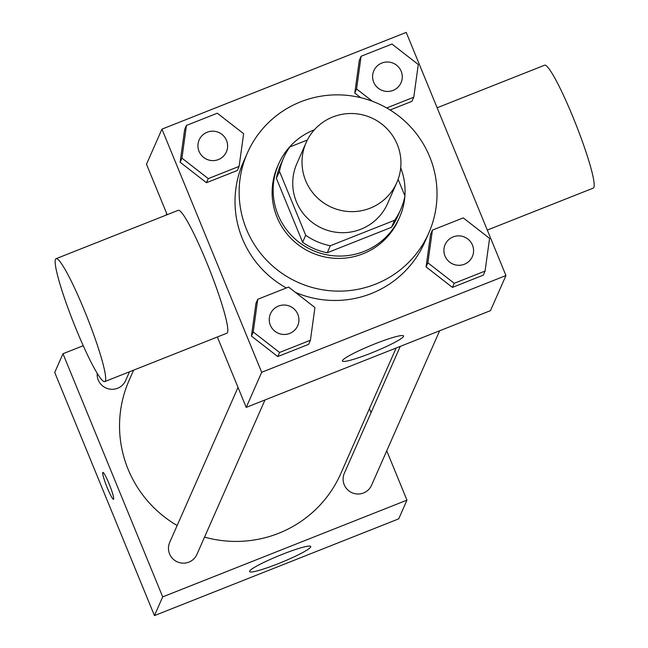 <?xml version="1.0" encoding="UTF-8"?>
<svg xmlns="http://www.w3.org/2000/svg" width="648" height="648" viewBox="0 0 648 648"><rect width="100%" height="100%" fill="white"/><g stroke="black" fill="none" stroke-linecap="round" stroke-linejoin="round"><path stroke-width="0.97" d="M305.686 180.711A49.564 48.973 -156.2 0 1 306.123 142.584A49.564 48.973 -156.2 0 1 371.231 117.766A49.564 48.973 -156.2 0 1 396.835 182.566A49.564 48.973 -156.2 0 1 350.908 211.629A49.564 48.973 -156.2 0 1 305.686 180.711M396.835 182.566L387.561 203.618A49.564 48.973 -156.2 0 1 341.634 232.689A49.564 48.973 -156.2 0 1 296.403 201.771A49.564 48.973 -156.2 0 1 296.849 163.644L306.123 142.584M400.739 209.434L397.645 216.448A63.974 63.204 -156.2 0 1 391.497 227.31L327.232 252.769L330.326 245.746L394.591 220.296A63.974 63.204 -156.2 0 0 400.739 209.434A63.974 63.204 -156.2 0 0 404.935 195.963L398.123 179.35M307.346 140.025L289.81 146.966A63.974 63.204 -156.2 0 0 283.662 157.829A63.974 63.204 -156.2 0 0 279.466 171.299L305.702 235.264A63.974 63.204 -156.2 0 0 330.326 245.746M279.466 171.299L276.372 178.313L302.608 242.287L305.702 235.264M276.372 178.313A63.974 63.204 -156.2 0 1 280.568 164.851L283.662 157.829M327.232 252.769A63.974 63.204 -156.2 0 1 302.608 242.287M314.393 129.778A66.088 65.294 23.8 0 0 314.175 129.859A66.088 65.294 23.8 0 0 278.632 163.993A66.088 65.294 23.8 0 0 312.773 250.395A66.088 65.294 23.8 0 0 399.581 217.307A66.088 65.294 23.8 0 0 404.87 196.312M404.903 195.882A66.088 65.294 23.8 0 0 400.715 167.816M399.581 217.307L398.552 219.64A66.088 65.294 -156.2 0 1 337.316 258.398A66.088 65.294 -156.2 0 1 277.012 217.177A66.088 65.294 -156.2 0 1 277.603 166.334L278.632 163.993M391.497 227.31L394.591 220.296M246.475 229.271A99.136 97.937 -156.2 0 1 247.366 153.009A99.136 97.937 -156.2 0 1 377.573 103.372A99.136 97.937 -156.2 0 1 428.79 232.972A99.136 97.937 -156.2 0 1 336.936 291.106A99.136 97.937 -156.2 0 1 246.475 229.271M286.351 287.955A99.136 97.937 -156.2 0 1 242.352 238.626A99.136 97.937 -156.2 0 1 243.243 162.364L247.366 153.009M428.79 232.972L424.667 242.328A99.136 97.937 -156.2 0 1 295.48 292.41M411.958 101.323L390.096 109.982L411.958 101.323L413.764 97.224L418.284 64.525L391.951 44.04L361.098 56.255L356.578 88.962L372.381 101.25M361.098 56.255L359.292 60.353L354.78 93.053L360.701 97.662L354.78 93.053L356.578 88.962M427.883 262.813L426.084 266.903L452.409 287.396L483.262 275.173L485.069 271.083L489.58 238.375L463.255 217.89L432.402 230.113L427.883 262.813L454.216 283.298L485.069 271.083M430.596 234.203L426.076 266.903L430.596 234.203L432.402 230.113M505.95 275.554L406.223 32.4L161.959 129.138L261.679 372.292L505.95 275.554L490.479 310.643L246.216 407.389L261.679 372.292M186.446 125.428L184.648 129.519L180.128 162.227L206.461 182.712L237.306 170.489L239.112 166.398L243.632 133.691L217.299 113.206L186.446 125.428L181.934 158.128L208.267 178.613L239.112 166.398M257.75 299.279L255.944 303.369L251.432 336.077L277.765 356.562L308.61 344.347L310.416 340.249L314.936 307.549L288.603 287.064L257.75 299.279L253.23 331.987L279.563 352.471L310.416 340.249M167.184 214.691L146.489 164.236L161.959 129.138M217.347 336.992L246.216 407.389M342.452 360.58A33.048 3.572 -22.3 0 1 373.345 344.493A33.048 3.572 -22.3 0 1 403.558 335.948A33.048 3.572 -22.3 0 1 374.341 351.791A33.048 3.572 -22.3 0 1 342.419 361.025A33.048 3.572 -22.3 0 1 342.452 360.58M56.068 258.698L178.208 210.325A66.088 7.322 68.4 0 1 209.353 269.074A66.088 7.322 68.4 0 1 226.873 333.218L104.741 381.591A66.088 7.322 68.4 0 1 76.286 329.5A66.088 7.322 68.4 0 1 56.068 258.698A66.088 7.322 68.4 0 1 87.213 317.447A66.088 7.322 68.4 0 1 104.741 381.591M487.296 230.081L593.276 188.106A66.088 7.322 -111.6 0 0 573.067 117.304A66.088 7.322 -111.6 0 0 544.604 65.213L437.141 107.779M177.155 525.512A115.652 114.259 -156.2 0 1 128.102 469.265A115.652 114.259 -156.2 0 1 129.138 380.295L133.601 370.162M396.147 348.008L340.799 473.583A115.652 114.259 -156.2 0 1 204.541 537.103M238.019 387.407L169.687 542.449A14.872 14.693 23.8 0 0 177.374 561.889A14.872 14.693 23.8 0 0 196.903 554.445L264.991 399.946M129.478 371.79L125.599 380.595A14.872 14.693 -156.2 0 1 97.2 373.297M439.644 330.78L371.555 485.279A14.872 14.693 -156.2 0 1 344.201 484.72A14.872 14.693 -156.2 0 1 344.339 473.283L400.27 346.372M83.228 345.708L62.978 353.735L162.697 596.881L406.96 500.143L386.735 450.822M371.069 412.63L369.433 408.621M406.96 500.143L398.714 518.862L154.451 615.6L54.724 372.446L62.978 353.735M154.451 615.6L162.697 596.881M249.658 571.131A33.048 3.572 -22.3 0 1 280.544 555.044A33.048 3.572 -22.3 0 1 310.765 546.499A33.048 3.572 -22.3 0 1 281.548 562.343A33.048 3.572 -22.3 0 1 249.618 571.577A33.048 3.572 -22.3 0 1 249.658 571.131M107.293 487.879A14.459 1.604 68.4 0 1 102.87 472.392A14.459 1.604 68.4 0 1 109.682 485.247A14.459 1.604 68.4 0 1 113.522 499.276A14.459 1.604 68.4 0 1 107.293 487.879M113.522 499.276A14.459 1.604 68.4 0 1 107.309 487.879A14.459 1.604 68.4 0 1 102.878 472.392M297.691 325.75A14.872 14.693 -156.2 0 1 297.691 325.766A14.872 14.693 -156.2 0 1 270.346 325.207A14.872 14.693 -156.2 0 1 270.475 313.77A14.872 14.693 -156.2 0 1 270.483 313.762A14.872 14.693 -156.2 0 1 290.021 306.301A14.872 14.693 -156.2 0 1 283.921 334.465A14.872 14.693 -156.2 0 1 270.483 313.745L270.475 313.77M255.944 303.369L251.432 336.077L253.23 331.987M251.432 336.077L277.765 356.562L279.563 352.471M277.765 356.562L308.61 344.347M444.998 256.033A14.872 14.693 -156.2 0 1 445.127 244.596A14.872 14.693 -156.2 0 1 445.135 244.588A14.872 14.693 -156.2 0 1 464.665 237.136A14.872 14.693 -156.2 0 1 472.351 256.576A14.872 14.693 -156.2 0 1 472.343 256.592A14.872 14.693 -156.2 0 1 444.998 256.033M426.084 266.903L452.409 287.396L454.216 283.298M452.409 287.396L483.262 275.173M472.343 256.592L472.351 256.576A14.872 14.693 -156.2 0 1 445.006 256.017A14.872 14.693 -156.2 0 1 445.135 244.579L445.135 244.579M226.395 151.891L226.387 151.907A14.872 14.693 -156.2 0 1 226.387 151.907A14.872 14.693 -156.2 0 1 199.041 151.349A14.872 14.693 -156.2 0 1 199.171 139.911A14.872 14.693 -156.2 0 1 199.179 139.903A14.872 14.693 -156.2 0 1 218.716 132.451A14.872 14.693 -156.2 0 1 212.617 160.607A14.872 14.693 -156.2 0 1 199.179 139.895L199.171 139.911M184.648 129.519L180.128 162.227L181.934 158.128M180.128 162.227L206.461 182.712L208.267 178.613M206.461 182.712L237.306 170.489M386.686 107.949L413.764 97.224M401.047 82.717L401.039 82.742A14.872 14.693 -156.2 0 1 401.039 82.742A14.872 14.693 -156.2 0 1 373.694 82.183A14.872 14.693 -156.2 0 1 373.823 70.745A14.872 14.693 -156.2 0 1 373.831 70.737L373.831 70.721A14.872 14.693 -156.2 0 1 393.368 63.277A14.872 14.693 -156.2 0 1 387.269 91.441A14.872 14.693 -156.2 0 1 373.831 70.721M359.292 60.353L354.78 93.053M166.01 215.16L166.722 213.556"/></g></svg>
